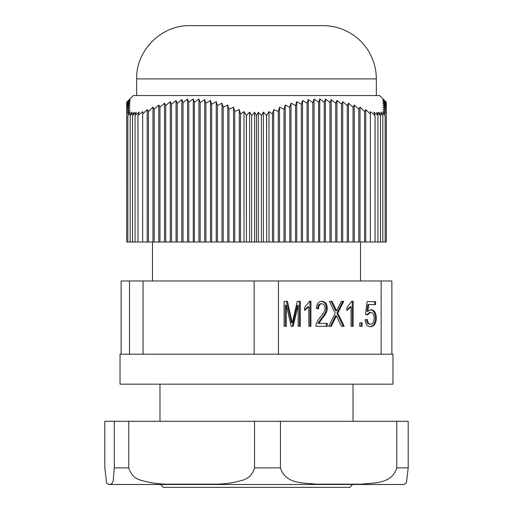 <?xml version="1.0" encoding="UTF-8"?>
<svg xmlns="http://www.w3.org/2000/svg" width="513" height="513" viewBox="0 0 513 513"><rect width="100%" height="100%" fill="white"/><g stroke="black" fill="none" stroke-linecap="round" stroke-linejoin="round"><path stroke-width="0.77" d="M391.868 354.207L391.868 280.977L381.153 280.977L381.153 354.207L392.971 354.207L392.971 384.166L120.029 384.166L120.029 354.207L254.159 354.207L254.159 280.977L381.153 280.977M143.076 354.207L143.076 280.977L254.159 280.977M386.315 242.008L385.173 242.008L385.173 115.463A950.281 475.141 -90 0 0 382.833 111.616A332.155 287.652 -90 0 1 386.315 113.963L386.315 111.443L382.987 107.159L386.315 109.198L386.315 111.443L382.987 109.596L386.315 113.963L386.315 242.008M385.141 242.008L375.061 242.008L375.061 115.47A625.892 161.993 -90 0 0 373.9 112.11L377.94 115.521A596.356 166.289 -90 0 0 376.722 112.302L380.454 115.521L378.588 112.302A596.356 579.119 -90 0 1 382.826 115.521L380.806 112.11A625.892 604.564 -90 0 1 385.141 115.47L385.173 242.008M375.003 242.008L365.782 242.008L365.782 109.596L370.328 113.963L370.328 111.616A950.281 950.281 -140.4 0 1 375.003 115.463L375.061 242.008M365.782 242.008L266.67 242.008L266.67 115.463A950.281 475.141 -90 0 1 269.004 111.616A332.155 287.652 90 0 1 272.486 113.963L273.705 109.596L278.251 111.443L279.47 107.159L284.016 109.198L284.016 242.008M266.58 242.008L263.406 242.008L263.406 112.11A625.892 442.572 90 0 1 266.58 115.47L266.67 242.008M263.406 242.008L246.42 242.008L246.42 115.47A625.892 442.572 -90 0 1 249.594 112.11L251.614 115.521L251.614 242.008M246.33 242.008L239.295 242.008L239.295 109.596L240.514 113.963A332.155 287.652 -90 0 1 243.996 111.616A950.281 475.141 90 0 1 246.33 115.463L246.42 242.008M239.295 242.008L137.997 242.008L137.997 115.463A950.281 950.281 -39.3 0 1 142.672 111.616L142.672 113.963L147.218 109.596L148.437 111.443L152.983 107.159L154.201 109.198L154.201 242.008M137.939 242.008L127.859 242.008L127.859 115.47A625.892 604.564 90 0 1 132.194 112.11L130.174 115.521A596.356 579.119 90 0 1 134.412 112.302L132.546 115.521L136.278 112.302A596.356 166.289 90 0 0 135.06 115.521L139.1 112.11A625.892 161.993 90 0 0 137.939 115.47L137.997 242.008M386.315 102.247L379.658 95.553L133.342 95.553L126.685 102.247L130.013 99.047L126.685 102.581L130.013 99.567A686.458 485.401 90 0 0 126.685 103.26L130.013 100.433A828.072 585.532 90 0 0 126.685 104.267L130.013 101.632A1010.745 714.705 90 0 0 126.685 105.595L130.013 103.158L126.685 107.249L130.013 105.005L126.685 109.198L130.013 107.159L126.685 111.443L130.013 109.596L126.685 113.963A332.155 287.652 90 0 1 130.167 111.616A950.281 475.141 90 0 0 127.827 115.463L127.859 242.008M127.827 242.008L126.685 242.008L126.685 102.247M249.594 242.008L249.594 112.11M269.004 242.008L269.004 111.616M272.486 242.008L272.486 113.963M251.614 115.521A596.356 412.83 -90 0 1 254.634 112.302L256.5 115.521L256.5 242.008M254.634 242.008L254.634 112.302M256.5 115.521L258.366 112.302A596.356 412.83 90 0 1 261.386 115.521L261.386 242.008M258.366 242.008L258.366 112.302M261.386 115.521L263.406 112.11M240.514 113.963L240.514 242.008M243.996 242.008L243.996 111.616M130.174 115.521L130.174 242.008M142.672 242.008L142.672 113.963M132.546 115.521L132.546 242.008M135.06 115.521L135.06 242.008M377.94 115.521L377.94 242.008M370.328 113.963L370.328 242.008M380.454 115.521L380.454 242.008M382.826 115.521L382.826 242.008M233.53 242.008L233.53 107.159L234.749 111.443L234.749 242.008M227.766 242.008L227.766 105.005L228.984 109.198L228.984 242.008M222.001 242.008L222.001 103.158L223.219 107.249L223.219 242.008M216.236 242.008L216.236 101.632A1010.745 261.598 90 0 1 217.454 105.595L217.454 242.008M210.465 242.008L210.465 100.433A828.072 214.319 90 0 1 211.683 104.267L211.683 242.008M204.7 242.008L204.7 99.567A686.458 177.671 90 0 1 205.918 103.26L205.918 242.008M198.935 242.008L198.935 99.047L200.153 102.581L200.153 242.008M193.254 242.008L193.254 98.881L194.389 102.247L194.389 242.008M187.578 242.008L187.578 99.047L188.797 102.247L188.797 242.008M181.814 242.008L181.814 99.567L183.032 102.581L183.032 242.008M176.049 242.008L176.049 100.433L177.267 103.26L177.267 242.008M170.278 242.008L170.278 101.632L171.496 104.267L171.496 242.008M164.513 242.008L164.513 103.158L165.731 105.595L165.731 242.008M148.437 242.008L148.437 111.443M152.983 242.008L152.983 107.159M154.201 109.198L158.748 105.005L159.966 107.249L159.966 242.008M158.748 242.008L158.748 105.005M159.966 107.249L164.513 103.158M165.731 105.595A1010.745 976.303 -90 0 1 170.278 101.632M171.496 104.267A828.072 799.857 -90 0 1 176.049 100.433M177.267 103.26A686.458 663.072 -90 0 1 181.814 99.567M183.032 102.581L187.578 99.047M188.797 102.247L193.254 98.881M194.389 102.247L198.935 99.047M200.153 102.581L204.7 99.567M205.918 103.26L210.465 100.433M211.683 104.267L216.236 101.632M217.454 105.595L222.001 103.158M223.219 107.249L227.766 105.005M228.984 109.198L233.53 107.159M234.749 111.443L239.295 109.596M147.218 242.008L147.218 109.596M360.017 242.008L360.017 107.159L364.563 111.443L364.563 242.008M354.252 242.008L354.252 105.005L358.799 109.198L358.799 242.008M348.487 242.008L348.487 103.158L353.034 107.249L353.034 242.008M342.722 242.008L342.722 101.632A1010.745 976.303 90 0 1 347.269 105.595L347.269 242.008M336.951 242.008L336.951 100.433A828.072 799.857 90 0 1 341.504 104.267L341.504 242.008M331.186 242.008L331.186 99.567A686.458 663.072 90 0 1 335.733 103.26L335.733 242.008M325.422 242.008L325.422 99.047L329.968 102.581L329.968 242.008M319.746 242.008L319.746 98.881L324.203 102.247L324.203 242.008M314.065 242.008L314.065 99.047L318.611 102.247L318.611 242.008M308.3 242.008L308.3 99.567L312.847 102.581L312.847 242.008M302.535 242.008L302.535 100.433L307.082 103.26L307.082 242.008M296.764 242.008L296.764 101.632L301.317 104.267L301.317 242.008M290.999 242.008L290.999 103.158L295.546 105.595L295.546 242.008M278.251 242.008L278.251 111.443M279.47 242.008L279.47 107.159M284.016 109.198L285.234 105.005L289.781 107.249L289.781 242.008M285.234 242.008L285.234 105.005M289.781 107.249L290.999 103.158M295.546 105.595A1010.745 261.598 -90 0 1 296.764 101.632M301.317 104.267A828.072 214.319 -90 0 1 302.535 100.433M307.082 103.26A686.458 177.671 -90 0 1 308.3 99.567M312.847 102.581L314.065 99.047M318.611 102.247L319.746 98.881M324.203 102.247L325.422 99.047M329.968 102.581L331.186 99.567M335.733 103.26L336.951 100.433M341.504 104.267L342.722 101.632M347.269 105.595L348.487 103.158M353.034 107.249L354.252 105.005M358.799 109.198L360.017 107.159M364.563 111.443L365.782 109.596M273.705 242.008L273.705 109.596M382.987 99.567L386.315 102.581L386.315 109.198L382.987 105.005L386.315 107.249L382.987 103.158L386.315 105.595A1010.745 714.705 -90 0 0 382.987 101.632L386.315 104.267A828.072 585.532 -90 0 0 382.987 100.433L386.315 103.26A686.458 485.401 -90 0 0 382.987 99.567M136.67 78.906C135.939 50.447 161.467 24.919 189.925 25.65L323.075 25.65A53.256 53.256 0 0 1 376.33 78.906L136.67 78.906L136.67 95.553M160.473 484.529L163.301 487.35L349.699 487.35L352.527 484.529M254.159 354.207L381.153 354.207M362.114 326.313L359.741 326.313L359.741 322.824L362.114 322.824L362.114 326.313M359.741 322.824L361.184 322.824L361.184 326.313L359.741 326.313M336.554 310.795L341.325 301.349L343.736 301.349L337.785 313.09L344.204 326.313L341.434 326.313L336.425 315.771L331.334 326.313L328.628 326.313L335.207 313.321L329.417 301.349L332.084 301.349L336.554 310.795L335.624 310.795L331.161 301.349L329.417 301.349M336.425 315.771L335.496 315.771L330.404 326.313L328.628 326.313M337.785 313.09L336.855 313.09L343.274 326.313L341.434 326.313M341.325 301.349L342.812 301.349L336.855 313.09M308.82 306.787L304.639 310.487L304.639 307.518L309.551 301.253L310.916 301.253L310.916 326.313L308.82 326.313L308.82 306.787L307.89 306.787L304.639 309.916M309.551 301.253L309.987 301.253L309.987 326.313L308.82 326.313M292.314 322.728L297.277 301.349L300.304 301.349L300.304 326.313L298.143 326.313L298.143 305.434L293.199 326.313L291.179 326.313L286.254 305.068L286.254 326.313L284.093 326.313L284.093 301.349L287.466 301.349L292.314 322.728L291.39 322.728L286.543 301.349L284.093 301.349M286.254 305.068L285.324 305.068L285.324 326.313L284.093 326.313M298.143 305.434L297.213 305.434L292.269 326.313L291.179 326.313M297.277 301.349L299.374 301.349L299.374 326.313L298.143 326.313M321.875 303.779C319.804 303.837 318.695 305.517 318.567 308.813L316.418 308.48C316.822 303.67 318.669 301.259 321.959 301.253C325.441 301.766 327.198 304.068 327.223 308.153C327.493 310.788 325.826 314.257 322.215 318.567L318.913 323.363L327.256 323.363L327.256 326.313L316.021 326.313C315.771 324.049 317.214 320.971 320.356 317.079C323.87 312.84 325.447 309.846 325.075 308.095C324.915 305.382 323.85 303.946 321.875 303.779L320.946 303.779C318.874 303.837 317.771 305.517 317.637 308.813M318.913 323.363L317.989 323.363L321.285 318.567L322.215 318.567M321.029 301.253C324.511 301.766 326.268 304.068 326.294 308.153C326.569 310.788 324.896 314.257 321.285 318.567M326.326 323.363L326.326 326.313L316.021 326.313M351.052 306.787L346.878 310.487L346.878 307.518L351.79 301.253L353.149 301.253L353.149 326.313L351.052 326.313L351.052 306.787L350.123 306.787L346.878 309.916M351.79 301.253L352.219 301.253L352.219 326.313L351.052 326.313M370.527 324.216C372.733 324.062 373.945 322.017 374.163 318.086C373.99 314.418 372.778 312.545 370.514 312.455L367.443 314.886L365.474 314.495L367.122 301.676L375.574 301.676L375.574 304.607L368.77 304.607L367.872 311.314L371.091 309.756C374.272 309.974 376.029 312.673 376.369 317.855C376.209 323.254 374.272 326.217 370.559 326.736C367.411 326.589 365.589 324.274 365.102 319.779L367.295 319.509C367.757 322.658 368.834 324.229 370.527 324.216L369.604 324.216C367.904 324.229 366.827 322.658 366.365 319.509M370.162 309.756C373.342 309.974 375.099 312.673 375.445 317.855C375.279 323.254 373.342 326.217 369.636 326.736M367.872 311.314L366.942 311.314L367.84 304.607L368.77 304.607M367.122 301.676L374.644 301.676L374.644 304.607M370.514 312.455L369.584 312.455L366.513 314.886M121.132 354.207L121.132 280.977L143.076 280.977M278.444 354.207L278.444 280.977M129.507 354.207L129.507 280.977M108.871 484.484L404.129 484.484L406.399 482.938L408.194 467.882L396.767 467.882C391.688 484.278 373.977 482.611 361.415 484.182L315.809 484.182C303.241 482.611 285.529 484.278 280.451 467.882L254.557 467.882C252.46 474.993 247.792 479.277 240.552 480.732C232.973 482.887 224.893 484.035 216.319 484.182L166.994 484.182C158.421 484.035 150.347 482.887 142.761 480.732C135.522 479.277 130.853 474.993 128.757 467.882L114.29 467.882L113.226 480.758L111.796 483.9L108.871 484.496L106.601 482.938L104.806 467.882L104.806 421.282L114.29 421.282L114.29 467.882M408.194 467.882L408.194 421.282L114.29 421.282M396.767 421.282L396.767 467.882M254.557 421.282L254.557 467.882M280.451 421.282L280.451 467.882M128.757 421.282L128.757 467.882M403.776 484.503L404.129 484.496M335.592 317.618L334.662 317.618M335.194 307.749L334.264 307.749M291.499 319.028L290.57 319.028M327.223 308.153L326.294 308.153M376.369 317.855L375.445 317.855M376.33 95.553L376.33 78.906M353.027 421.282L353.027 384.166M159.973 421.282L159.973 384.166M360.517 280.977L360.517 242.008M152.483 280.977L152.483 242.008"/></g></svg>
